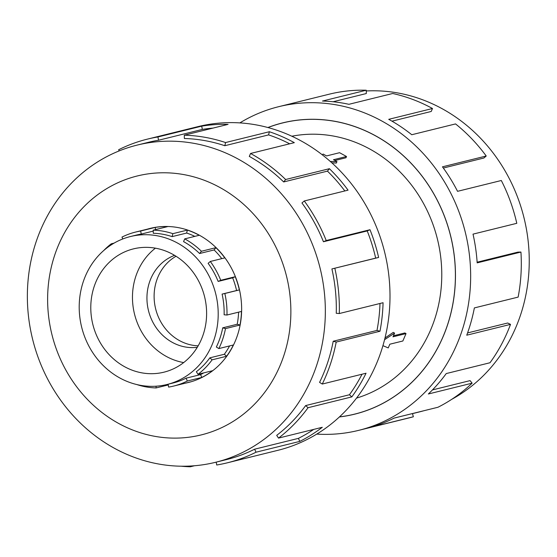 <?xml version="1.0" encoding="UTF-8"?>
<svg xmlns="http://www.w3.org/2000/svg" width="557" height="557" viewBox="0 0 557 557"><rect width="100%" height="100%" fill="white"/><g stroke="black" fill="none" stroke-linecap="round" stroke-linejoin="round"><path stroke-width="0.84" d="M339.485 416.88A149.972 135.929 -103.9 0 0 354.607 414.13A149.972 135.929 -103.9 0 0 454.951 287.461A149.972 135.929 -103.9 0 0 375.502 135.831A149.972 135.929 -103.9 0 0 282.65 122.944A149.972 135.929 -103.9 0 0 267.987 127.553M356.529 398.109A135.031 122.387 -103.9 0 0 441.569 282.462A135.031 122.387 -103.9 0 0 369.841 149.053A135.031 122.387 -103.9 0 0 291.812 136.221M322.35 154.867L323.088 154.024L326.555 155.925L339.582 152.702L346.517 156.503L345.981 157.756L334.896 160.5M346.517 156.503L333.49 159.727L336.957 161.627L336.344 163.048L331.833 162.825M384.998 337.995L393.249 332.39L394.586 333.121L384.574 339.679M393.451 335.774L404.855 332.954L406.025 333.601L392.998 336.818L394.586 333.121M176.04 256.255A47.63 43.168 -103.9 0 0 154.15 298.392A47.63 43.168 -103.9 0 0 179.479 340.599A47.63 43.168 -103.9 0 0 198.174 345.82M174.564 255.35A47.63 43.168 -103.9 0 0 146.957 296.728A47.63 43.168 -103.9 0 0 172.315 342.374A47.63 43.168 -103.9 0 0 197.289 347.303M172.788 254.333A63.505 57.559 76.1 0 1 206.424 318.541A63.505 57.559 76.1 0 1 163.932 372.18A63.505 57.559 76.1 0 1 124.615 366.722A63.505 57.559 76.1 0 1 90.972 302.514A63.505 57.559 76.1 0 1 133.464 248.875A63.505 57.559 76.1 0 1 172.788 254.333M183.678 362.579A63.505 57.559 76.1 0 1 166.299 356.417A63.505 57.559 76.1 0 1 155.403 248.171M119.797 377.959A76.212 69.068 -103.9 0 0 166.982 384.511A76.212 69.068 -103.9 0 0 217.975 320.143A76.212 69.068 -103.9 0 0 177.599 243.096A76.212 69.068 -103.9 0 0 166.188 238.104A76.212 69.068 -103.9 0 0 130.422 236.544A76.212 69.068 -103.9 0 0 79.428 300.912A76.212 69.068 -103.9 0 0 119.797 377.959M203.751 372.891A76.212 69.068 -103.9 0 1 200.555 374.61L186.052 378.189A76.212 69.068 76.1 0 1 172.935 383.035L166.982 384.511M229.575 345.932A76.212 69.068 -103.9 0 1 224.346 354.259L209.843 357.845A76.212 69.068 76.1 0 1 196.343 371.735L198.041 374.297L212.544 370.711A79.317 71.895 76.1 0 1 201.836 377.43L187.333 381.016A79.317 71.895 76.1 0 1 173.687 386.057A79.317 71.895 76.1 0 1 168.632 387.094L168.123 384.226M238.598 312.157A76.212 69.068 -103.9 0 1 237.212 324.251L222.709 327.836A76.212 69.068 76.1 0 1 216.346 347.025L218.859 348.578L233.362 344.992A79.317 71.895 76.1 0 1 226.602 356.25L212.099 359.836A79.317 71.895 76.1 0 1 198.041 374.297M172.141 236.628A76.212 69.068 76.1 0 0 153.272 233.265L153.21 230.166A79.317 71.895 76.1 0 1 172.858 233.668L172.141 236.628L186.644 233.049L187.354 230.09A79.317 71.895 76.1 0 1 199.239 235.284L184.736 238.869A79.317 71.895 76.1 0 1 201.432 251.263L215.928 247.677A79.317 71.895 76.1 0 1 224.805 257.884L210.302 261.47L208.116 263.336A76.212 69.068 76.1 0 1 218.149 281.424L232.652 277.839A76.212 69.068 -103.9 0 1 236.593 290.524L222.09 294.103A76.212 69.068 76.1 0 1 224.123 314.796L226.964 315.025L241.466 311.447A79.317 71.895 76.1 0 1 239.99 325.016L225.488 328.602A79.317 71.895 76.1 0 1 218.859 348.578M221.783 258.629A76.212 69.068 -103.9 0 0 214.097 249.947L215.928 247.677M184.736 238.869L183.559 241.62A76.212 69.068 76.1 0 1 199.594 253.526L214.097 249.947M210.302 261.47A79.317 71.895 76.1 0 1 220.739 280.296L235.242 276.711A79.317 71.895 76.1 0 1 239.35 289.912L224.847 293.497A79.317 71.895 76.1 0 1 226.964 315.025M168.249 384.936L156.099 387.937A79.317 71.895 76.1 0 1 136.764 384.539M185.481 383.146A79.386 71.95 -103.9 0 0 188.287 382.513A79.386 71.95 -103.9 0 0 241.404 315.464A79.386 71.95 -103.9 0 0 199.35 235.207A79.386 71.95 -103.9 0 0 150.202 228.384A79.386 71.95 -103.9 0 0 147.424 229.136M238.305 159.135A163.368 148.071 -103.9 0 0 137.161 145.092A163.368 148.071 -103.9 0 0 27.85 283.074A163.368 148.071 -103.9 0 0 114.394 448.253A163.368 148.071 -103.9 0 0 215.545 462.296A163.368 148.071 -103.9 0 0 324.849 324.306A163.368 148.071 -103.9 0 0 238.305 159.135M219.82 187.444A133.367 120.876 -103.9 0 0 58.631 244.802A133.367 120.876 -103.9 0 0 118.669 423.452A133.367 120.876 -103.9 0 0 279.858 366.095A133.367 120.876 -103.9 0 0 219.82 187.444M331.902 268.934A163.368 148.071 76.1 0 1 336.261 313.285L339.297 313.535L383.07 302.723A166.703 151.093 76.1 0 1 379.971 331.248L336.198 342.061L333.218 341.239A163.368 148.071 76.1 0 1 319.572 382.381L322.273 384.045L366.046 373.225A166.703 151.093 76.1 0 1 351.829 396.89L308.063 407.71L305.647 405.573A163.368 148.071 76.1 0 1 276.697 435.358L278.521 438.101L322.294 427.282A166.703 151.093 76.1 0 1 299.784 441.402L256.011 452.214A166.703 151.093 76.1 0 1 227.326 462.818L277.964 450.3A166.703 151.093 -103.9 0 0 389.503 309.504A166.703 151.093 -103.9 0 0 301.198 140.956A166.703 151.093 -103.9 0 0 197.979 126.627L147.34 139.146A166.703 151.093 76.1 0 1 157.951 136.959L201.718 126.147A166.703 151.093 76.1 0 1 228.071 124.371L184.304 135.191A166.703 151.093 76.1 0 1 225.585 142.55L269.351 131.731A166.703 151.093 76.1 0 1 294.326 142.655L250.553 153.474L249.292 156.42A163.368 148.071 76.1 0 1 283.673 181.944L285.637 179.514L329.41 168.701A166.703 151.093 76.1 0 1 348.055 190.153L304.282 200.973L301.943 202.971A163.368 148.071 76.1 0 1 323.443 241.752L326.221 240.54L369.994 229.728A166.703 151.093 76.1 0 1 378.621 257.459L331.902 268.934L375.669 258.114A163.368 148.071 -103.9 0 0 367.216 230.932L369.994 229.728M119.177 150.905L118.648 149.742A166.703 151.093 76.1 0 1 147.34 139.146M289.675 143.803A163.368 148.071 -103.9 0 0 268.585 134.898L269.351 131.731M184.304 135.191L184.36 138.505A163.368 148.071 76.1 0 1 224.819 145.718L268.585 134.898M212.962 128.103A163.368 148.071 -103.9 0 0 202.309 129.426L201.718 126.147M137.161 145.092L148.141 142.376A163.368 148.071 76.1 0 1 158.536 140.239L202.309 129.426M366.255 90.965A163.368 148.071 76.1 0 1 442.209 108.747A163.368 148.071 76.1 0 1 529.15 254.974A163.368 148.071 76.1 0 1 451.685 399.362M423.752 410.767A163.368 148.071 76.1 0 1 419.442 411.908L412.493 413.628M239.851 122.902A166.703 151.093 76.1 0 1 278.639 106.7A166.703 151.093 76.1 0 1 381.851 121.029A166.703 151.093 76.1 0 1 470.157 289.57A166.703 151.093 76.1 0 1 358.617 430.373A166.703 151.093 76.1 0 1 316.752 434.098M358.617 430.373L409.263 417.854A166.703 151.093 -103.9 0 0 413.357 416.775L369.59 427.595A166.703 151.093 -103.9 0 0 394.182 418.07L437.955 407.258A166.703 151.093 -103.9 0 0 472.12 383.167L428.354 393.987A166.703 151.093 -103.9 0 0 446.234 373.566L490 362.746A166.703 151.093 -103.9 0 0 510.518 324.376L466.745 335.196A166.703 151.093 -103.9 0 0 474.369 307.917L518.135 297.104A166.703 151.093 -103.9 0 0 520.934 252.049L477.168 262.862A166.703 151.093 -103.9 0 0 473.018 234.135L516.792 223.315A166.703 151.093 -103.9 0 0 501.314 180.503L457.548 191.323A166.703 151.093 -103.9 0 0 442.453 166.828L486.226 156.009A166.703 151.093 -103.9 0 0 455.542 123.919L411.769 134.731A166.703 151.093 -103.9 0 0 388.723 119.33L432.49 108.511L431.229 111.463L391.975 121.161M267.882 127.525A150.035 135.985 76.1 0 1 282.636 122.881A150.035 135.985 76.1 0 1 375.529 135.776A150.035 135.985 76.1 0 1 455.006 287.468A150.035 135.985 76.1 0 1 354.621 414.185A150.035 135.985 76.1 0 1 339.401 416.949M486.226 156.009L483.887 158.014L443.33 168.033M520.934 252.049L517.899 252.126L477.119 262.208M510.518 324.376L507.692 323.011L467.574 332.926M472.12 383.167L470.066 380.626L432.462 389.921M413.357 416.775L412.472 413.566L394.14 418.091M432.49 108.511A166.703 151.093 -103.9 0 0 392.678 93.492L348.912 104.312A166.703 151.093 -103.9 0 0 322.468 101.047L366.241 90.227L366.304 93.548L333.093 101.75M366.241 90.227A166.703 151.093 -103.9 0 0 329.278 94.182L278.639 106.7M158.536 140.239L157.951 136.959M224.819 145.718L225.585 142.55M283.673 181.944L327.439 171.131L329.41 168.701M344.825 190.954A163.368 148.071 -103.9 0 0 327.439 171.131M250.553 153.474A166.703 151.093 76.1 0 1 285.637 179.514M323.443 241.752L367.216 230.932M375.669 258.114L378.621 257.459M304.282 200.973A166.703 151.093 76.1 0 1 326.221 240.54M333.218 341.239L376.992 330.426A163.368 148.071 -103.9 0 0 379.999 303.474M376.992 330.426L379.971 331.248M334.848 268.279A166.703 151.093 76.1 0 1 339.297 313.535M305.647 405.573L349.42 394.76A163.368 148.071 -103.9 0 0 362.015 374.22M349.42 394.76L351.829 396.89M336.198 342.061A166.703 151.093 76.1 0 1 322.273 384.045M256.011 452.214L254.64 449.193L298.406 438.373A163.368 148.071 -103.9 0 0 313.723 429.398M298.406 438.373L299.784 441.402M308.063 407.71A166.703 151.093 76.1 0 1 278.521 438.101M216.2 462.129L216.708 464.998A166.703 151.093 76.1 0 0 227.326 462.818M194.484 465.749L190.362 466.773L190.348 466.035M254.64 449.193A163.368 148.071 76.1 0 1 226.525 459.581L215.545 462.296M190.362 466.773A166.703 151.093 76.1 0 1 181.171 466.209M220.739 280.296L218.149 281.424M222.09 294.103L224.847 293.497M222.709 327.836L225.488 328.602M209.843 357.845L212.099 359.836M186.052 378.189L187.333 381.016M156.064 386.203L156.099 387.937M103.665 250.587A79.317 71.895 76.1 0 1 111.268 243.813L111.748 244.537M122.819 238.946L121.976 237.094A79.317 71.895 76.1 0 1 135.63 232.053A79.317 71.895 76.1 0 1 140.677 231.016L141.227 234.072L153.231 231.106M130.422 236.544L136.374 235.075A76.212 69.068 76.1 0 1 141.227 234.072M201.432 251.263L199.594 253.526M172.858 233.668L187.354 230.09M232.652 277.839L235.242 276.711M155.563 229.588L155.18 227.43A79.317 71.895 76.1 0 1 167.713 226.588L153.21 230.166M140.677 231.016L155.18 227.43M111.268 243.813L114.108 243.11M194.832 236.377A76.212 69.068 -103.9 0 0 186.644 233.049M236.593 290.524L239.35 289.912M237.212 324.251L239.99 325.016M224.346 354.259L226.602 356.25M200.555 374.61L201.836 377.43M336.957 161.627L330.273 161.433M382.931 345.66L388.243 347.916L389.83 344.212L402.857 340.995L406.025 333.601M286.493 121.997L282.65 122.944M191.065 381.761L173.687 386.057M153.008 227.757L135.63 232.053M358.443 413.176L354.607 414.13"/></g></svg>
